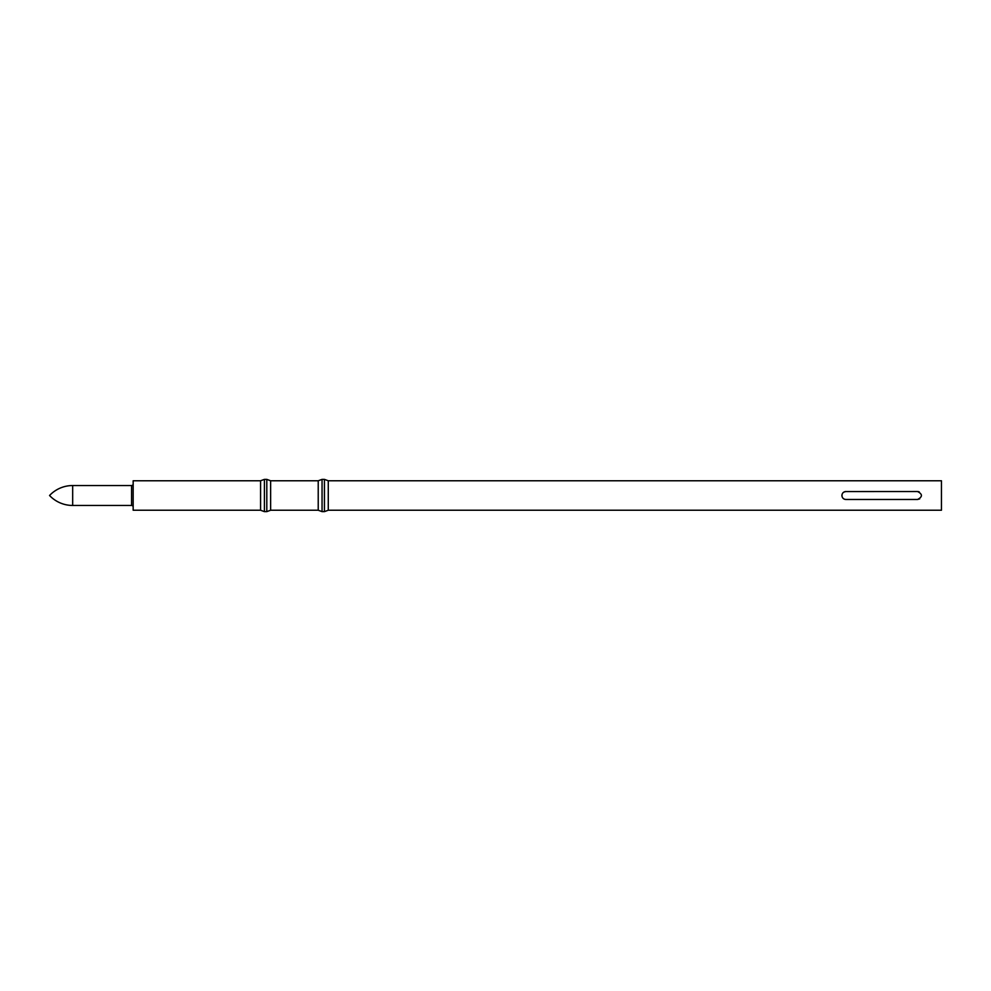 <?xml version="1.0" encoding="UTF-8"?>
<svg xmlns="http://www.w3.org/2000/svg" width="991" height="991" viewBox="0 0 991 991"><rect width="100%" height="100%" fill="white"/><g stroke="black" fill="none" stroke-linecap="round" stroke-linejoin="round"><path stroke-width="1.49" d="M845.286 491.561L917.555 491.524C922.695 494.175 922.695 496.825 917.555 499.476L845.893 499.476C843.465 499.241 842.139 497.916 841.904 495.5C842.139 493.084 843.465 491.759 845.893 491.524L844.976 491.623M328.269 480.771L328.269 510.229L941.45 510.229L941.45 480.771L328.269 480.771L324.441 479.371L324.441 511.629L328.269 510.229M318.222 480.771L318.222 510.229L270.63 510.229L270.63 480.771L318.222 480.771L322.05 479.371L322.05 511.629L324.441 511.629M322.05 479.371L324.441 479.371M318.222 510.229L322.05 511.629M270.63 480.771L266.802 479.371L266.802 511.629L270.63 510.229M260.583 480.771L260.583 510.229L133.166 510.229L133.166 480.771L260.583 480.771L264.411 479.371L264.411 511.629L266.802 511.629M264.411 479.371L266.802 479.371M260.583 510.229L264.411 511.629M841.954 494.918L842.028 496.466M919.252 491.895L918.335 491.598M844.196 499.105L845.112 499.402M845.893 491.524L843.737 492.143M917.555 499.476L919.71 498.857M133.166 483.955A1.598 1.598 0 0 1 131.568 485.54L131.568 505.46A1.598 1.598 0 0 1 133.166 507.045M131.568 485.54L72.677 485.54A31.848 31.848 0 0 0 49.55 495.5A31.848 31.848 0 0 0 72.677 505.46L131.568 505.46M72.677 485.54L72.677 505.46"/></g></svg>
